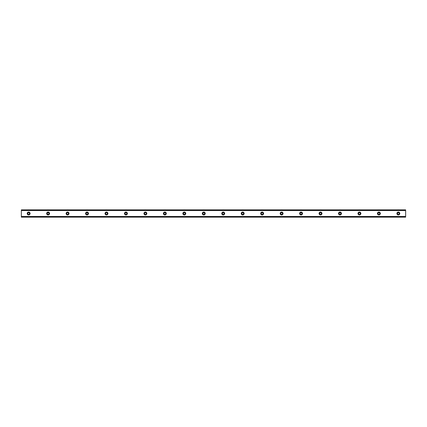 <?xml version="1.0" encoding="UTF-8"?>
<svg xmlns="http://www.w3.org/2000/svg" width="427" height="427" viewBox="0 0 427 427"><rect width="100%" height="100%" fill="white"/><g stroke="black" fill="none" stroke-linecap="round" stroke-linejoin="round"><path stroke-width="0.64" d="M28.646 214.349A0.849 0.849 0 0 1 27.798 213.5A0.849 0.849 0 0 1 28.646 212.651A0.849 0.849 0 0 1 29.5 213.5A0.849 0.849 0 0 1 28.646 214.349M398.354 214.349A0.849 0.849 0 0 1 397.5 213.5A0.849 0.849 0 0 1 398.354 212.651A0.849 0.849 0 0 1 399.202 213.5A0.849 0.849 0 0 1 398.354 214.349M378.893 214.349A0.849 0.849 0 0 1 378.044 213.5A0.849 0.849 0 0 1 378.893 212.651A0.849 0.849 0 0 1 379.747 213.5A0.849 0.849 0 0 1 378.893 214.349M359.438 214.349A0.849 0.849 0 0 1 358.584 213.5A0.849 0.849 0 0 1 359.438 212.651A0.849 0.849 0 0 1 360.287 213.5A0.849 0.849 0 0 1 359.438 214.349M339.977 214.349A0.849 0.849 0 0 1 339.129 213.5A0.849 0.849 0 0 1 339.977 212.651A0.849 0.849 0 0 1 340.831 213.5A0.849 0.849 0 0 1 339.977 214.349M320.522 214.349A0.849 0.849 0 0 1 319.668 213.5A0.849 0.849 0 0 1 320.522 212.651A0.849 0.849 0 0 1 321.371 213.5A0.849 0.849 0 0 1 320.522 214.349M301.062 214.349A0.849 0.849 0 0 1 300.213 213.5A0.849 0.849 0 0 1 301.062 212.651A0.849 0.849 0 0 1 301.916 213.5A0.849 0.849 0 0 1 301.062 214.349M281.601 214.349A0.849 0.849 0 0 1 280.752 213.5A0.849 0.849 0 0 1 281.601 212.651A0.849 0.849 0 0 1 282.455 213.5A0.849 0.849 0 0 1 281.601 214.349M262.146 214.349A0.849 0.849 0 0 1 261.292 213.5A0.849 0.849 0 0 1 262.146 212.651A0.849 0.849 0 0 1 262.995 213.5A0.849 0.849 0 0 1 262.146 214.349M242.685 214.349A0.849 0.849 0 0 1 241.837 213.5A0.849 0.849 0 0 1 242.685 212.651A0.849 0.849 0 0 1 243.539 213.5A0.849 0.849 0 0 1 242.685 214.349M223.23 214.349A0.849 0.849 0 0 1 222.376 213.5A0.849 0.849 0 0 1 223.23 212.651A0.849 0.849 0 0 1 224.079 213.5A0.849 0.849 0 0 1 223.23 214.349M203.77 214.349A0.849 0.849 0 0 1 202.921 213.5A0.849 0.849 0 0 1 203.77 212.651A0.849 0.849 0 0 1 204.624 213.5A0.849 0.849 0 0 1 203.77 214.349M184.315 214.349A0.849 0.849 0 0 1 183.461 213.5A0.849 0.849 0 0 1 184.315 212.651A0.849 0.849 0 0 1 185.163 213.5A0.849 0.849 0 0 1 184.315 214.349M164.854 214.349A0.849 0.849 0 0 1 164.005 213.5A0.849 0.849 0 0 1 164.854 212.651A0.849 0.849 0 0 1 165.708 213.5A0.849 0.849 0 0 1 164.854 214.349M145.399 214.349A0.849 0.849 0 0 1 144.545 213.5A0.849 0.849 0 0 1 145.399 212.651A0.849 0.849 0 0 1 146.247 213.5A0.849 0.849 0 0 1 145.399 214.349M125.938 214.349A0.849 0.849 0 0 1 125.084 213.5A0.849 0.849 0 0 1 125.938 212.651A0.849 0.849 0 0 1 126.787 213.5A0.849 0.849 0 0 1 125.938 214.349M106.478 214.349A0.849 0.849 0 0 1 105.629 213.5A0.849 0.849 0 0 1 106.478 212.651A0.849 0.849 0 0 1 107.332 213.5A0.849 0.849 0 0 1 106.478 214.349M87.023 214.349A0.849 0.849 0 0 1 86.169 213.5A0.849 0.849 0 0 1 87.023 212.651A0.849 0.849 0 0 1 87.871 213.5A0.849 0.849 0 0 1 87.023 214.349M67.562 214.349A0.849 0.849 0 0 1 66.713 213.5A0.849 0.849 0 0 1 67.562 212.651A0.849 0.849 0 0 1 68.416 213.5A0.849 0.849 0 0 1 67.562 214.349M48.107 214.349A0.849 0.849 0 0 1 47.253 213.5A0.849 0.849 0 0 1 48.107 212.651A0.849 0.849 0 0 1 48.956 213.5A0.849 0.849 0 0 1 48.107 214.349M28.646 212.043A1.457 1.457 0 0 0 27.189 213.5A1.457 1.457 0 0 0 28.646 214.957A1.457 1.457 0 0 0 30.109 213.5A1.457 1.457 0 0 0 28.646 212.043M398.354 212.043A1.457 1.457 0 0 0 396.891 213.5A1.457 1.457 0 0 0 398.354 214.957A1.457 1.457 0 0 0 399.811 213.5A1.457 1.457 0 0 0 398.354 212.043M378.893 212.043A1.457 1.457 0 0 0 377.436 213.5A1.457 1.457 0 0 0 378.893 214.957A1.457 1.457 0 0 0 380.356 213.5A1.457 1.457 0 0 0 378.893 212.043M359.438 212.043A1.457 1.457 0 0 0 357.975 213.5A1.457 1.457 0 0 0 359.438 214.957A1.457 1.457 0 0 0 360.895 213.5A1.457 1.457 0 0 0 359.438 212.043M339.977 212.043A1.457 1.457 0 0 0 338.52 213.5A1.457 1.457 0 0 0 339.977 214.957A1.457 1.457 0 0 0 341.44 213.5A1.457 1.457 0 0 0 339.977 212.043M320.522 212.043A1.457 1.457 0 0 0 319.06 213.5A1.457 1.457 0 0 0 320.522 214.957A1.457 1.457 0 0 0 321.979 213.5A1.457 1.457 0 0 0 320.522 212.043M301.062 212.043A1.457 1.457 0 0 0 299.605 213.5A1.457 1.457 0 0 0 301.062 214.957A1.457 1.457 0 0 0 302.519 213.5A1.457 1.457 0 0 0 301.062 212.043M281.601 212.043A1.457 1.457 0 0 0 280.144 213.5A1.457 1.457 0 0 0 281.601 214.957A1.457 1.457 0 0 0 283.064 213.5A1.457 1.457 0 0 0 281.601 212.043M262.146 212.043A1.457 1.457 0 0 0 260.689 213.5A1.457 1.457 0 0 0 262.146 214.957A1.457 1.457 0 0 0 263.603 213.5A1.457 1.457 0 0 0 262.146 212.043M242.685 212.043A1.457 1.457 0 0 0 241.228 213.5A1.457 1.457 0 0 0 242.685 214.957A1.457 1.457 0 0 0 244.148 213.5A1.457 1.457 0 0 0 242.685 212.043M223.23 212.043A1.457 1.457 0 0 0 221.768 213.5A1.457 1.457 0 0 0 223.23 214.957A1.457 1.457 0 0 0 224.687 213.5A1.457 1.457 0 0 0 223.23 212.043M203.77 212.043A1.457 1.457 0 0 0 202.313 213.5A1.457 1.457 0 0 0 203.77 214.957A1.457 1.457 0 0 0 205.232 213.5A1.457 1.457 0 0 0 203.77 212.043M184.315 212.043A1.457 1.457 0 0 0 182.852 213.5A1.457 1.457 0 0 0 184.315 214.957A1.457 1.457 0 0 0 185.772 213.5A1.457 1.457 0 0 0 184.315 212.043M164.854 212.043A1.457 1.457 0 0 0 163.397 213.5A1.457 1.457 0 0 0 164.854 214.957A1.457 1.457 0 0 0 166.311 213.5A1.457 1.457 0 0 0 164.854 212.043M145.399 212.043A1.457 1.457 0 0 0 143.936 213.5A1.457 1.457 0 0 0 145.399 214.957A1.457 1.457 0 0 0 146.856 213.5A1.457 1.457 0 0 0 145.399 212.043M125.938 212.043A1.457 1.457 0 0 0 124.481 213.5A1.457 1.457 0 0 0 125.938 214.957A1.457 1.457 0 0 0 127.395 213.5A1.457 1.457 0 0 0 125.938 212.043M106.478 212.043A1.457 1.457 0 0 0 105.021 213.5A1.457 1.457 0 0 0 106.478 214.957A1.457 1.457 0 0 0 107.94 213.5A1.457 1.457 0 0 0 106.478 212.043M87.023 212.043A1.457 1.457 0 0 0 85.56 213.5A1.457 1.457 0 0 0 87.023 214.957A1.457 1.457 0 0 0 88.48 213.5A1.457 1.457 0 0 0 87.023 212.043M67.562 212.043A1.457 1.457 0 0 0 66.105 213.5A1.457 1.457 0 0 0 67.562 214.957A1.457 1.457 0 0 0 69.025 213.5A1.457 1.457 0 0 0 67.562 212.043M48.107 212.043A1.457 1.457 0 0 0 46.644 213.5A1.457 1.457 0 0 0 48.107 214.957A1.457 1.457 0 0 0 49.564 213.5A1.457 1.457 0 0 0 48.107 212.043M21.35 216.612L21.35 209.849L405.65 209.849L405.65 217.151L21.35 217.151L21.35 216.612L405.65 216.612M405.65 216.468L21.35 216.468M21.35 210.532L405.65 210.532M21.35 210.388L405.65 210.388"/></g></svg>
